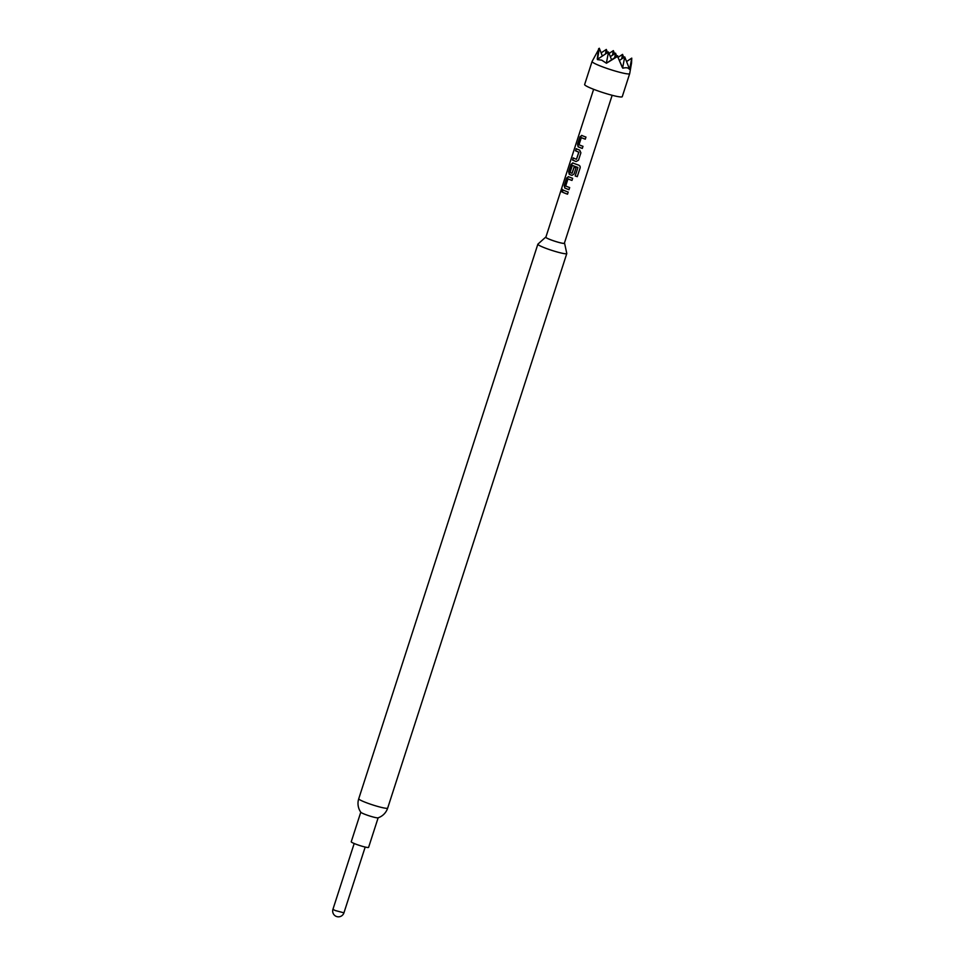 <?xml version="1.0" encoding="UTF-8"?>
<svg xmlns="http://www.w3.org/2000/svg" width="965" height="965" viewBox="0 0 965 965"><rect width="100%" height="100%" fill="white"/><g stroke="black" fill="none" stroke-linecap="round" stroke-linejoin="round"><path stroke-width="1.45" d="M562.209 190.72C562.426 188.826 562.185 188.67 561.509 190.214C561.099 192.035 561.328 192.204 562.209 190.72M561.944 190.648C562.149 188.754 561.907 188.585 561.22 190.129C560.81 191.963 561.051 192.144 561.944 190.648C562.149 188.754 561.907 188.585 561.22 190.129C560.81 191.963 561.051 192.144 561.944 190.648M387.677 808.103A15.199 1.58 17.9 0 1 384.709 808.103A15.199 1.58 17.9 0 1 364.42 801.939A15.199 1.58 17.9 0 1 358.739 798.755A15.199 15.199 0 0 0 360.85 812.289A9.119 0.953 17.9 0 0 364.215 814.038A9.119 0.953 17.9 0 0 376.386 817.741A9.119 0.953 17.9 0 0 378.039 817.837A15.199 15.199 0 0 0 387.677 808.103L566.793 253.542A15.199 1.58 -162.1 0 1 563.825 253.554A15.199 1.58 -162.1 0 1 547.457 248.886A15.199 1.58 -162.1 0 1 537.855 244.205A15.199 1.58 -162.1 0 1 537.915 244.121L545.695 237.137A9.94 1.037 17.9 0 0 551.666 240.152A9.94 1.037 17.9 0 0 562.631 243.301A9.94 1.037 17.9 0 0 564.573 243.228A9.94 1.037 17.9 0 0 564.428 243.035M378.147 817.801L368.594 847.379A9.119 0.953 -162.1 0 1 363.636 846.667A9.119 0.953 -162.1 0 1 354.637 843.687A9.119 0.953 -162.1 0 1 351.236 841.77L360.789 812.192M602.365 56.054L599.301 48.25L597.468 59.613L601.726 60.156L606.43 63.244L617.564 56.404L622.823 68.213C626.201 67.345 628.396 67.719 629.397 69.323L631.556 62.93L631.761 58.117L629.735 68.756M631.556 62.93L629.699 73.617A19.758 2.051 -162.1 0 1 629.687 73.642A19.758 2.051 -162.1 0 1 618.939 72.085A19.758 2.051 -162.1 0 1 599.458 65.632A19.758 2.051 -162.1 0 1 592.076 61.495A19.758 2.051 -162.1 0 1 592.088 61.471L599.301 48.25M629.687 73.642L622.256 96.669A19.758 2.051 -162.1 0 1 611.496 95.113A19.758 2.051 -162.1 0 1 592.015 88.659A19.758 2.051 -162.1 0 1 584.633 84.522L592.076 61.495M581.774 135.45L579.941 136.861L577.553 144.255L578.107 146.801A9.734 1.013 -162.1 0 0 579.205 147.259A9.734 1.013 -162.1 0 0 582.305 148.429L582.993 146.318A9.734 1.013 -162.1 0 1 579.893 145.148A9.734 1.013 -162.1 0 1 579 144.774L581.292 137.645A9.734 1.013 -162.1 0 0 582.197 138.019A9.734 1.013 -162.1 0 0 585.297 139.189L585.972 137.078A9.734 1.013 -162.1 0 1 582.872 135.908A9.734 1.013 -162.1 0 1 581.774 135.45L581.606 135.389M579.7 150.154A9.734 1.013 -162.1 0 1 578.433 149.659A9.734 1.013 -162.1 0 1 576.141 148.634L575.695 150.805A9.421 0.977 -162.1 0 0 578.916 152.193L576.467 159.297A9.734 1.013 -162.1 0 1 575.454 158.899A9.734 1.013 -162.1 0 1 573.15 157.862L572.715 160.045A9.421 0.977 -162.1 0 0 576.165 161.517L578.505 160.202L580.894 152.796L579.7 150.154M576.165 161.517L576.033 161.505A9.734 1.013 -162.1 0 1 574.766 161.01A9.734 1.013 -162.1 0 1 572.474 159.985M580.182 167.765L577.275 176.607L580.182 167.765L580.062 166.209L578.843 165.172A9.734 1.013 -162.1 0 1 573.994 163.411A9.734 1.013 -162.1 0 1 572.896 162.94L572.728 162.892M577.311 176.655A9.734 1.013 -162.1 0 1 575.188 175.98L577.89 167.608L575.188 175.98M577.794 167.415L577.794 167.415A9.734 1.013 -162.1 0 1 573.234 165.751A9.734 1.013 -162.1 0 1 572.341 165.377L570.038 172.494A9.734 1.013 -162.1 0 0 570.93 172.88A9.734 1.013 -162.1 0 0 571.956 173.278L574.066 167.174A9.734 1.013 -162.1 0 0 576.021 167.886L574.066 173.953L572.064 175.353M573.114 162.989L571.304 164.412L568.916 171.818L569.447 174.339A9.421 0.977 -162.1 0 0 571.726 175.268L571.594 175.256A9.734 1.013 -162.1 0 1 570.327 174.762A9.734 1.013 -162.1 0 1 569.229 174.291L568.662 171.758L571.063 164.352L572.896 162.94M568.457 176.691L566.612 178.103L564.223 185.509L564.79 188.042A9.734 1.013 -162.1 0 0 565.888 188.501A9.734 1.013 -162.1 0 0 568.988 189.671L569.676 187.56A9.734 1.013 -162.1 0 1 566.576 186.39A9.734 1.013 -162.1 0 1 565.671 186.016L567.975 178.899A9.734 1.013 -162.1 0 0 568.868 179.273A9.734 1.013 -162.1 0 0 571.968 180.443L572.655 178.32A9.734 1.013 -162.1 0 1 569.555 177.15A9.734 1.013 -162.1 0 1 568.457 176.691L568.288 176.643M562.125 191.987A9.734 1.013 -162.1 0 0 564.428 193.024A9.734 1.013 -162.1 0 0 567.529 194.182L568.216 192.071A9.734 1.013 -162.1 0 1 565.116 190.901A9.734 1.013 -162.1 0 1 562.812 189.876L562.378 192.059A9.421 0.977 -162.1 0 0 567.541 194.158M593.632 89.299L545.852 237.245A9.734 1.013 17.9 0 0 549.483 239.284A9.734 1.013 17.9 0 0 559.073 242.468A9.734 1.013 17.9 0 0 564.368 243.228L612.16 95.282M576.467 159.297L578.771 152.168A9.734 1.013 -162.1 0 1 577.745 151.77A9.734 1.013 -162.1 0 1 575.454 150.745M618.275 57.212L622.558 54.378L621.689 58.937M597.383 59.348L608.493 51.989L606.406 63.015M614.609 53.799L613.354 50.626L612.498 55.186M609.072 53.461L613.354 50.626M622.328 67.502L617.564 56.404M626.55 61.555L631.761 58.117M606.973 62.834L617.697 55.729M623.8 57.538L622.558 54.378M611.569 59.794L608.493 51.989M598.614 48.696L597.275 58.889M601.123 52.882L606.322 49.444L605.465 54.004M629.53 69.118L624.729 56.923L622.63 67.948M610.326 56.633L615.525 53.184L614.657 57.743M616.768 56.344L615.525 53.184M619.518 60.373L624.729 56.923M607.576 52.605L606.322 49.444M564.573 243.228L566.793 253.445A15.199 1.58 -162.1 0 1 566.793 253.542M563.041 189.996L562.378 192.059M564.223 185.509L564.995 188.091A9.421 0.977 -162.1 0 0 569 189.647M566.612 178.103L564.477 185.57M568.662 176.74L566.865 178.163M571.98 180.407A9.421 0.977 -162.1 0 1 568.18 178.935L567.975 178.899M580.146 167.729L580.074 166.233M574.187 167.222L572.124 173.181M577.83 167.403A9.421 0.977 -162.1 0 1 572.547 165.413L572.341 165.377M577.275 176.607A9.421 0.977 -162.1 0 1 575.212 175.956M576.37 148.743L575.695 150.805M573.379 157.983L572.715 160.045M577.553 144.255L578.325 146.837A9.421 0.977 -162.1 0 0 582.317 148.393M579.941 136.861L577.794 144.316M581.992 135.486L580.182 136.921M585.309 139.165A9.421 0.977 -162.1 0 1 581.497 137.693L581.292 137.645M354.191 843.494L332.949 909.283L335.108 910.49L343.938 912.83L365.192 847.053M358.739 798.755L537.855 244.205M332.949 909.283A5.778 5.778 0 0 0 337.485 916.75A5.778 5.778 0 0 0 343.938 912.83"/></g></svg>
